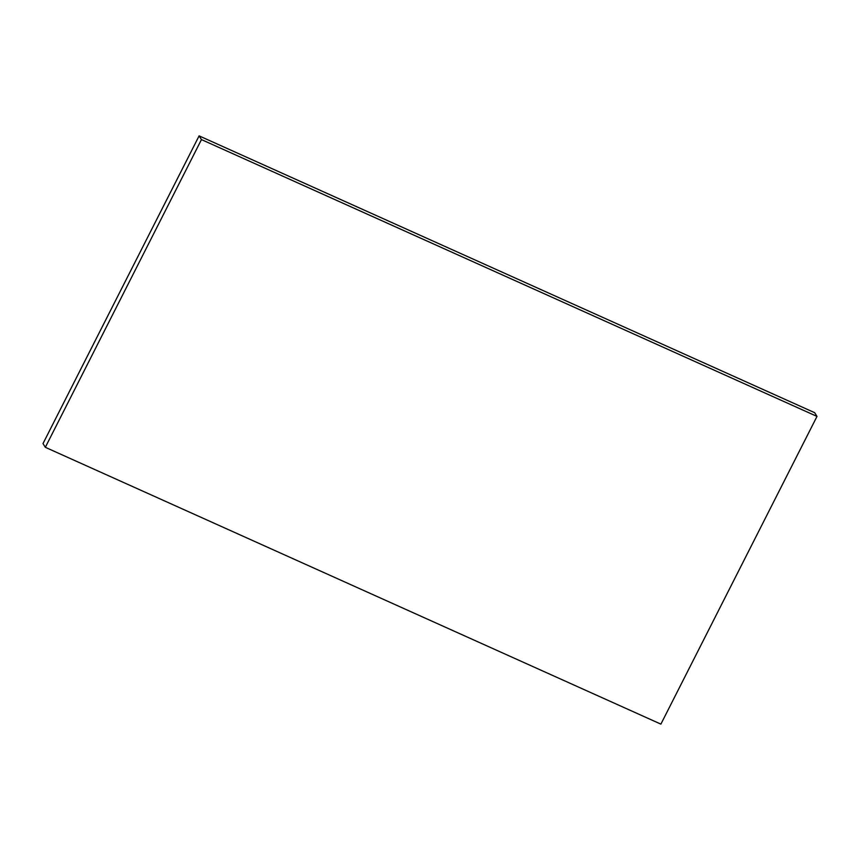 <?xml version="1.0" encoding="UTF-8"?>
<svg xmlns="http://www.w3.org/2000/svg" width="860" height="860" viewBox="0 0 860 860"><rect width="100%" height="100%" fill="white"/><g stroke="black" fill="none" stroke-linecap="round" stroke-linejoin="round"><path stroke-width="1.29" d="M45.333 447.308L660.888 724.131L817 416.412L814.667 412.692L199.111 135.869L43 443.588L45.333 447.308L201.455 139.589L199.111 135.869M201.455 139.589L817 416.412"/></g></svg>
